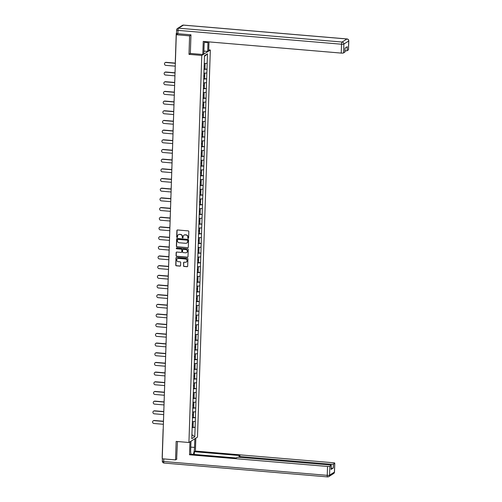 <?xml version="1.0" encoding="UTF-8"?>
<svg xmlns="http://www.w3.org/2000/svg" width="502" height="502" viewBox="0 0 502 502"><rect width="100%" height="100%" fill="white"/><g stroke="black" fill="none" stroke-linecap="round" stroke-linejoin="round"><path stroke-width="0.75" d="M188.181 238.406A0.433 0.414 -122.2 0 0 188.614 238.011L188.834 231.541A0.621 0.59 -122.2 0 0 188.256 230.882L177.513 229.972A0.621 0.59 -122.2 0 0 176.899 230.531L176.679 237A0.433 0.414 -122.2 0 0 177.332 237.408A0.433 0.414 -122.2 0 0 177.52 237.076L177.545 236.235A1.983 1.882 -122.2 0 1 179.521 234.447L180.413 234.522A1.983 1.882 -122.2 0 1 182.257 236.637L182.232 237.471A0.433 0.414 -122.2 0 0 182.879 237.873A0.433 0.414 -122.2 0 0 183.067 237.546L183.092 236.706A1.983 1.882 -122.2 0 1 185.069 234.917L185.966 234.992A1.983 1.882 -122.2 0 1 187.811 237.107L187.779 237.942A0.433 0.414 -122.2 0 0 188.181 238.406M184.033 235.137A1.983 1.882 -122.2 0 1 185.238 234.81L186.135 234.886A1.983 1.882 -122.2 0 1 187.98 236.994L187.949 237.835A0.433 0.414 -122.2 0 0 188.507 238.281M177.25 230.01A0.621 0.59 -122.2 0 0 177.068 230.424L176.855 236.894A0.433 0.414 -122.2 0 0 177.407 237.339M178.48 234.666A1.983 1.882 -122.2 0 1 179.691 234.34L180.588 234.415A1.983 1.882 -122.2 0 1 182.433 236.53L182.402 237.364A0.433 0.414 -122.2 0 0 182.96 237.81M183.475 265.809A0.621 0.59 -122.2 0 0 184.052 266.468L187.064 266.725A0.621 0.59 -122.2 0 0 187.679 266.167L187.917 258.982A0.621 0.59 -122.2 0 0 187.346 258.323L176.604 257.413A0.621 0.59 -122.2 0 0 175.989 257.972L175.75 265.156A0.621 0.59 -122.2 0 0 176.321 265.815L179.967 266.123A0.621 0.59 -122.2 0 0 180.582 265.564L180.682 262.49A0.621 0.59 -122.2 0 0 180.105 261.831L178.304 261.68A1.657 1.569 -122.2 0 1 177.47 258.643A1.657 1.569 -122.2 0 1 178.411 258.417L185.483 259.019A1.657 1.569 -122.2 0 1 186.311 262.05A1.657 1.569 -122.2 0 1 185.37 262.276L184.196 262.176A0.621 0.59 -122.2 0 0 183.575 262.734L183.644 265.702A0.621 0.59 -122.2 0 0 184.221 266.361L187.233 266.618A0.621 0.59 -122.2 0 0 187.497 266.581M190.955 35.014L189.612 35.862L188.997 54.354L201.766 55.433L188.928 442.494L176.158 441.415L175.543 459.907L162.234 458.778L176.296 34.738L177.903 33.728L176.93 33.647L176.905 34.356M189.612 35.862L176.296 34.738M187.692 247.781A0.621 0.59 -122.2 0 0 188.313 247.222L188.551 240.038A0.621 0.59 -122.2 0 0 187.974 239.379L177.231 238.469A0.621 0.59 -122.2 0 0 176.616 239.027L176.378 246.212A0.621 0.59 -122.2 0 0 176.955 246.877L187.867 247.674A0.621 0.59 -122.2 0 0 188.124 247.637M188.237 249.507L187.999 256.698A0.621 0.59 -122.2 0 1 187.378 257.256L176.641 256.346A0.621 0.59 -122.2 0 1 176.064 255.687L176.164 252.613A0.621 0.59 -122.2 0 1 176.779 252.054L181.134 252.418A0.621 0.59 -122.2 0 0 181.755 251.86L181.824 249.82A0.621 0.59 -122.2 0 0 181.247 249.161L176.71 248.779A0.433 0.414 -122.2 0 1 176.491 247.982A0.433 0.414 -122.2 0 1 176.735 247.925L187.66 248.848A0.621 0.59 -122.2 0 1 188.237 249.507M201.766 55.433L210.332 50.031L197.493 437.091L188.928 442.494M192.115 427.208L195.134 427.309L195.328 421.416L192.354 421.661M195.134 427.309L194.77 436.809L191.789 438.685L204.49 55.722L207.47 53.839L207.157 63.302L204.232 63.516M204 69.063L207.012 69.163L207.157 63.302M207.012 69.163L206.837 72.985L203.912 73.198M204.647 78.67L206.692 78.845L206.837 72.985M206.692 78.845L206.517 82.661L203.592 82.874M203.354 88.421L206.372 88.528L206.517 82.661M206.372 88.528L206.196 92.343L203.266 92.556M204 98.028L206.052 98.204L206.196 92.343M206.052 98.204L205.876 102.019L202.946 102.232M202.714 107.779L205.732 107.886L205.876 102.019M205.732 107.886L205.55 111.701L202.626 111.915M202.394 117.462L205.406 117.562L205.55 111.701M205.406 117.562L205.23 121.384L202.306 121.591M202.074 127.144L205.086 127.244L205.23 121.384M205.086 127.244L204.91 131.06L201.986 131.273M201.748 136.82L204.766 136.92L204.91 131.06M204.766 136.92L204.59 140.742L201.666 140.955M201.427 146.502L204.446 146.603L204.59 140.742M204.446 146.603L204.27 150.418L201.34 150.631M201.107 156.178L204.126 156.285L204.27 150.418M204.126 156.285L203.95 160.1L201.02 160.314M200.787 165.861L203.806 165.961L203.95 160.1M203.806 165.961L203.624 169.776L200.7 169.99M200.467 175.537L203.479 175.644L203.624 169.776M203.479 175.644L203.304 179.459L200.38 179.672M200.141 185.219L203.159 185.32L203.304 179.459M203.159 185.32L202.984 189.141L200.06 189.348M199.821 194.901L202.839 195.002L202.984 189.141M202.839 195.002L202.664 198.817L199.733 199.03M199.501 204.578L202.519 204.678L202.664 198.817M202.519 204.678L202.344 208.499L199.413 208.713M199.181 214.26L202.199 214.36L202.344 208.499M202.199 214.36L202.017 218.175L199.093 218.389M198.861 223.936L201.879 224.036L202.017 218.175M201.879 224.036L201.697 227.858L198.773 228.071M198.541 233.618L201.553 233.719L201.697 227.858M201.553 233.719L201.377 237.534L198.453 237.747M199.187 243.225L201.233 243.401L201.377 237.534M201.233 243.401L201.057 247.216L198.133 247.43M197.895 252.977L200.913 253.077L201.057 247.216M200.913 253.077L200.737 256.898L197.807 257.106M198.541 262.584L200.593 262.759L200.737 256.898M200.593 262.759L200.417 266.575L197.487 266.788M197.255 272.335L200.273 272.435L200.417 266.575M200.273 272.435L200.091 276.257L197.167 276.47M197.901 281.942L199.947 282.118L200.091 276.257M199.947 282.118L199.771 285.933L196.847 286.146M196.615 291.693L199.627 291.794L199.771 285.933M199.627 291.794L199.451 295.615L196.527 295.829M197.261 301.3L199.307 301.476L199.451 295.615M199.307 301.476L199.131 305.291L196.207 305.505M195.968 311.052L198.987 311.158L199.131 305.291M198.987 311.158L198.811 314.974L195.88 315.187M196.615 320.659L198.666 320.834L198.811 314.974M198.666 320.834L198.491 324.656L195.56 324.863M195.328 330.41L198.346 330.517L198.491 324.656M198.346 330.517L198.165 334.332L195.24 334.545M195.975 340.023L198.02 340.193L198.165 334.332M198.02 340.193L197.844 344.014L194.92 344.228M194.688 349.775L197.7 349.875L197.844 344.014M197.7 349.875L197.524 353.69L194.6 353.904M195.334 359.382L197.38 359.551L197.524 353.69M197.38 359.551L197.204 363.373L194.28 363.586M194.042 369.133L197.06 369.234L197.204 363.373M197.06 369.234L196.884 373.049L193.954 373.262M194.688 378.74L196.74 378.916L196.884 373.049M196.74 378.916L196.564 382.731L193.634 382.944M193.402 388.492L196.42 388.592L196.564 382.731M196.42 388.592L196.238 392.407L193.314 392.62M194.048 398.099L196.094 398.274L196.238 392.407M196.094 398.274L195.918 402.089L192.994 402.303M192.762 407.85L195.774 407.95L195.918 402.089M195.774 407.95L195.598 411.772L192.674 411.979M193.402 417.457L195.454 417.633L195.598 411.772M195.454 417.633L195.278 421.448M195.403 417.664L192.423 417.877M195.724 407.982L192.749 408.201M196.044 398.306L193.069 398.519M196.364 388.623L193.389 388.843M196.69 378.947L193.709 379.161M197.01 369.265L194.029 369.485M197.33 359.589L194.356 359.802M197.65 349.907L194.676 350.12M197.97 340.224L194.996 340.444M198.29 330.548L195.316 330.762M198.616 320.866L195.636 321.085M198.936 311.19L195.956 311.403M199.256 301.507L196.282 301.727M199.576 291.831L196.602 292.045M199.896 282.149L196.922 282.369M200.216 272.467L197.242 272.686M200.543 262.791L197.562 263.004M200.863 253.108L197.882 253.328M201.183 243.432L198.208 243.646M201.503 233.75L198.528 233.97M201.823 224.074L198.848 224.287M202.143 214.392L199.168 214.611M202.469 204.716L199.489 204.929M202.789 195.033L199.809 195.247M203.109 185.351L200.135 185.571M203.429 175.675L200.455 175.888M203.749 165.993L200.775 166.212M204.076 156.317L201.095 156.53M204.396 146.634L201.415 146.854M204.716 136.958L201.735 137.171M205.036 127.276L202.061 127.489M205.356 117.593L202.381 117.813M205.676 107.917L202.701 108.131M206.002 98.235L203.021 98.455M206.322 88.559L203.341 88.772M206.642 78.877L203.668 79.096M206.962 69.201L203.988 69.414M176.516 33.251L176.24 33.452L176.93 33.647M207.47 53.839L204.471 56.381M175.543 459.907L176.892 459.06M208.713 49.893L210.332 50.031M195.083 427.346L192.103 427.56M194.77 436.809L191.921 434.688M188.997 54.354L190.434 53.45M176.974 238.506A0.621 0.59 -122.2 0 0 176.786 238.921L176.547 246.105A0.621 0.59 -122.2 0 0 177.124 246.764L187.867 247.674M187.692 240.64A0.433 0.414 -122.2 0 0 187.29 240.176L177.859 239.379A0.433 0.414 -122.2 0 0 177.426 239.768L177.401 240.653A1.983 1.882 -122.2 0 0 179.245 242.761L185.69 243.307A1.983 1.882 -122.2 0 0 187.66 241.518L187.861 240.527A0.433 0.414 -122.2 0 0 187.459 240.069L187.29 240.176M177.708 239.391A0.433 0.414 -122.2 0 1 178.028 239.272L187.459 240.069M186.895 242.981A1.983 1.882 -122.2 0 0 187.836 241.412L187.66 241.518M187.861 240.527L187.836 241.412M176.522 252.092A0.621 0.59 -122.2 0 0 176.334 252.5L176.233 255.574A0.621 0.59 -122.2 0 0 176.811 256.24L187.553 257.149A0.621 0.59 -122.2 0 0 187.811 257.106M181.567 252.274A0.621 0.59 -122.2 0 0 181.925 251.753L181.994 249.714A0.621 0.59 -122.2 0 0 181.417 249.055L176.71 248.779M176.585 247.944A0.433 0.414 -122.2 0 0 176.88 248.672M185.658 252.801A1.657 1.569 -122.2 0 0 187.246 250.805A1.657 1.569 -122.2 0 0 185.765 249.544L183.274 249.331A0.621 0.59 -122.2 0 0 182.659 249.889L182.59 251.935A0.621 0.59 -122.2 0 0 183.167 252.594L185.658 252.801M186.681 252.519A1.657 1.569 -122.2 0 0 185.935 249.438L185.765 249.544M183.01 249.368A0.621 0.59 -122.2 0 1 183.443 249.224L185.935 249.438M183.933 262.213A0.621 0.59 -122.2 0 0 183.751 262.628L183.644 265.702M186.393 261.994A1.657 1.569 -122.2 0 0 185.652 258.906L185.483 259.019M177.557 258.593A1.657 1.569 -122.2 0 1 178.58 258.31L185.652 258.906M176.34 257.451A0.621 0.59 -122.2 0 0 176.158 257.859L175.92 265.05A0.621 0.59 -122.2 0 0 176.497 265.709L180.136 266.016A0.621 0.59 -122.2 0 0 180.394 265.978M166.168 62.33L165.911 62.493A1.456 1.374 -122.2 0 0 165.089 62.694L165.346 62.53A1.456 1.374 57.8 0 1 166.168 62.33L175.355 63.108M165.089 62.694A1.456 1.374 -122.2 0 0 165.817 65.348L175.254 66.145M204.101 65.869L205.073 65.806L205.149 63.447M204.076 66.672L205.042 66.615L204.967 69M204.082 66.477L205.042 66.615M165.911 62.493L175.355 63.296M165.848 72.012L165.591 72.175A1.456 1.374 -122.2 0 0 164.769 72.37L165.026 72.206A1.456 1.374 57.8 0 1 165.848 72.012L175.035 72.79M164.769 72.37A1.456 1.374 -122.2 0 0 165.497 75.03L174.934 75.827M203.781 75.545L204.747 75.488L204.829 73.129M203.674 78.745L204.64 78.682L204.722 76.291L203.756 76.354M203.762 76.153L204.722 76.291M165.591 72.175L175.029 72.972M165.528 81.688L165.271 81.851A1.456 1.374 -122.2 0 0 164.449 82.052L164.706 81.889A1.456 1.374 57.8 0 1 165.528 81.688L174.715 82.466M164.449 82.052A1.456 1.374 -122.2 0 0 165.177 84.706L174.614 85.509M203.461 85.227L204.427 85.164L204.509 82.811M203.435 86.037L204.402 85.974L204.32 88.358M203.442 85.836L204.402 85.974M165.271 81.851L174.709 82.654M165.208 91.37L164.951 91.533A1.456 1.374 -122.2 0 0 164.129 91.728L164.386 91.571A1.456 1.374 57.8 0 1 165.208 91.37L174.395 92.148M164.129 91.728A1.456 1.374 -122.2 0 0 164.857 94.389L174.294 95.185M203.141 94.909L204.107 94.847L204.182 92.487M203.034 98.103L204 98.041L204.082 95.65L203.115 95.713M203.122 95.512L204.082 95.65M164.951 91.533L174.389 92.33M164.888 101.053L164.631 101.209A1.456 1.374 -122.2 0 0 163.809 101.41L164.066 101.247A1.456 1.374 57.8 0 1 164.888 101.053L174.075 101.831M163.809 101.41A1.456 1.374 -122.2 0 0 164.537 104.065L173.974 104.868M202.821 104.585L203.787 104.523L203.862 102.17M202.789 105.395L203.762 105.332L203.68 107.723M202.802 105.194L203.762 105.332M164.631 101.209L174.068 102.013M164.568 110.729L164.311 110.892A1.456 1.374 -122.2 0 0 163.483 111.093L163.74 110.929A1.456 1.374 57.8 0 1 164.568 110.729L173.755 111.507M163.483 111.093A1.456 1.374 -122.2 0 0 164.21 113.747L173.654 114.544M202.501 114.268L203.467 114.205L203.542 111.846M202.469 115.071L203.435 115.008L203.36 117.399M202.475 114.876L203.435 115.008M164.311 110.892L173.748 111.689M204.465 41.509A7.11 1.851 94.8 0 0 204.113 45.048L203.818 53.865L202.808 54.498L203.241 41.409L341.234 53.093L341.529 44.22L178.003 30.371L177.896 33.722L190.961 34.833L190.346 53.444L202.808 54.498M204.345 42.312L207.966 42.62A7.11 1.851 94.8 0 0 207.979 41.81M207.966 42.62L207.677 51.43L208.688 50.79L208.983 41.892M203.912 51.11L207.677 51.43M348.426 49.867L348.721 40.995A1.895 0.351 1.9 0 0 348.79 40.9L348.495 49.773A1.895 0.351 -178.1 0 1 348.426 49.867L347.12 50.683A1.895 0.351 -178.1 0 1 344.987 50.871M345.081 48.085L344.949 52.013A1.895 0.351 -178.1 0 1 344.88 52.101L343.575 52.923A1.895 0.351 -178.1 0 1 341.234 53.093M347.12 50.683L347.252 46.717L345.012 48.129L344.88 52.101M177.896 33.722A1.895 0.351 -178.1 0 1 176.516 33.333L176.622 29.988A1.895 0.351 1.9 0 0 178.003 30.371A1.895 0.496 -85.2 0 1 178.58 28.187L342.107 42.036L346.957 38.974L183.431 25.125L178.58 28.187A1.895 1.795 57.8 0 0 177.507 28.445A1.895 1.895 0 0 0 176.622 29.988A1.895 0.351 1.9 0 1 176.698 29.894A1.895 1.795 57.8 0 1 177.507 28.445L182.358 25.389A1.895 1.795 -122.2 0 1 183.431 25.125A1.895 0.496 -85.2 0 1 183.531 25.1A1.895 0.496 -85.2 0 1 183.619 25.144M194.826 438.773L194.538 447.426A7.11 1.851 94.8 0 1 193.251 454.366M190.967 441.208L190.685 449.855A7.11 1.851 94.8 0 0 191.011 454.178M189.957 441.842L189.53 454.774L190.54 454.141L236.135 458L236.938 457.491A1.895 0.351 1.9 0 1 239.278 457.322L329.858 464.99A1.895 0.351 1.9 0 1 331.238 465.379L331.107 469.351A1.895 0.351 -178.1 0 1 331.031 469.439L333.278 468.027A1.895 0.351 -178.1 0 1 331.144 468.209M236.16 457.981L194.274 454.454M194.305 454.435L194.399 451.706L195.41 451.066L333.403 462.756A1.895 0.351 1.9 0 1 334.784 463.139A1.895 0.351 1.9 0 1 334.715 463.233L333.41 464.055L333.278 468.027M195.836 438.139L195.41 451.066M189.53 454.774L327.524 466.465A1.895 0.351 1.9 0 0 329.864 466.295L331.163 465.473A1.895 0.351 1.9 0 0 331.238 465.379M331.038 465.216L331.069 464.224L240.496 456.556A1.895 0.351 1.9 0 1 239.115 456.167A1.895 0.351 1.9 0 1 239.184 456.073L239.987 455.565L194.399 451.706M331.069 464.224A1.895 0.351 1.9 0 0 333.41 464.055M176.629 459.223L177.47 441.528M164.242 120.411L163.985 120.574A1.456 1.374 -122.2 0 0 163.163 120.769L163.42 120.605A1.456 1.374 57.8 0 1 164.242 120.411L173.428 121.189M163.163 120.769A1.456 1.374 -122.2 0 0 163.89 123.423L173.328 124.226M202.174 123.944L203.141 123.881L203.222 121.528M202.149 124.753L203.115 124.691L203.04 127.081M202.155 124.552L203.115 124.691M163.985 120.574L173.422 121.371M163.922 130.087L163.665 130.25A1.456 1.374 -122.2 0 0 162.843 130.451L163.1 130.288A1.456 1.374 57.8 0 1 163.922 130.087L173.108 130.865M162.843 130.451A1.456 1.374 -122.2 0 0 163.57 133.105L173.008 133.902M201.854 133.626L202.821 133.563L202.902 131.204M201.829 134.429L202.795 134.373L202.714 136.757M201.835 134.235L202.795 134.373M163.665 130.25L173.102 131.053M163.602 139.769L163.345 139.932A1.456 1.374 -122.2 0 0 162.522 140.127L162.78 139.964A1.456 1.374 57.8 0 1 163.602 139.769L172.788 140.547M162.522 140.127A1.456 1.374 -122.2 0 0 163.25 142.788L172.688 143.585M201.534 143.302L202.501 143.246L202.582 140.886M201.509 144.112L202.475 144.049L202.394 146.44M201.515 143.911L202.475 144.049M163.345 139.932L172.782 140.729M163.282 149.445L163.024 149.609A1.456 1.374 -122.2 0 0 162.202 149.809L162.46 149.646A1.456 1.374 57.8 0 1 163.282 149.445L172.468 150.224M162.202 149.809A1.456 1.374 -122.2 0 0 162.93 152.464L172.368 153.261M201.214 152.984L202.18 152.922L202.256 150.569M201.189 153.794L202.155 153.731L202.074 156.116M201.195 153.593L202.155 153.731M163.024 149.609L172.462 150.412M162.962 159.128L162.704 159.291A1.456 1.374 -122.2 0 0 161.882 159.485L162.14 159.329A1.456 1.374 57.8 0 1 162.962 159.128L172.148 159.906M161.882 159.485A1.456 1.374 -122.2 0 0 162.61 162.146L172.048 162.943M200.894 162.667L201.86 162.604L201.936 160.245M200.863 163.47L201.835 163.407L201.754 165.798M200.869 163.269L201.835 163.407M162.704 159.291L172.142 160.088M162.635 168.81L162.384 168.967A1.456 1.374 -122.2 0 0 161.556 169.168L161.813 169.005A1.456 1.374 57.8 0 1 162.635 168.81L171.828 169.588M161.556 169.168A1.456 1.374 -122.2 0 0 162.284 171.822L171.728 172.625M200.574 172.343L201.54 172.28L201.616 169.927M200.543 173.152L201.509 173.09L201.434 175.48M200.549 172.952L201.509 173.09M162.384 168.967L171.822 169.77M162.315 178.486L162.058 178.649A1.456 1.374 -122.2 0 0 161.236 178.844L161.493 178.687A1.456 1.374 57.8 0 1 162.315 178.486L171.502 179.264M161.236 178.844A1.456 1.374 -122.2 0 0 161.964 181.504L171.402 182.301M200.248 182.025L201.214 181.962L201.296 179.603M200.223 182.828L201.189 182.766L201.114 185.156M200.229 182.628L201.189 182.766M162.058 178.649L171.496 179.446M161.995 188.168L161.738 188.332A1.456 1.374 -122.2 0 0 160.916 188.526L161.173 188.363A1.456 1.374 57.8 0 1 161.995 188.168L171.182 188.947M160.916 188.526A1.456 1.374 -122.2 0 0 161.644 191.18L171.082 191.984M199.928 191.701L200.894 191.638L200.976 189.285M199.903 192.511L200.869 192.448L200.787 194.839M199.909 192.31L200.869 192.448M161.738 188.332L171.176 189.128M161.675 197.844L161.418 198.008A1.456 1.374 -122.2 0 0 160.596 198.208L160.853 198.045A1.456 1.374 57.8 0 1 161.675 197.844L170.862 198.623M160.596 198.208A1.456 1.374 -122.2 0 0 161.324 200.863L170.762 201.66M199.608 201.384L200.574 201.321L200.656 198.961M199.583 202.187L200.549 202.13L200.467 204.515M199.589 201.992L200.549 202.13M161.418 198.008L170.856 198.805M161.355 207.527L161.098 207.69A1.456 1.374 -122.2 0 0 160.276 207.884L160.533 207.721A1.456 1.374 57.8 0 1 161.355 207.527L170.542 208.305M160.276 207.884A1.456 1.374 -122.2 0 0 161.004 210.545L170.442 211.342M199.288 211.06L200.254 211.003L200.329 208.644M199.263 211.869L200.229 211.806L200.147 214.197M199.269 211.668L200.229 211.806M161.098 207.69L170.536 208.487M161.035 217.203L160.778 217.366A1.456 1.374 -122.2 0 0 159.956 217.567L160.213 217.404A1.456 1.374 57.8 0 1 161.035 217.203L170.222 217.981M159.956 217.567A1.456 1.374 -122.2 0 0 160.684 220.221L170.122 221.018M198.968 220.742L199.934 220.679L200.009 218.326M198.936 221.551L199.909 221.489L199.827 223.873M198.943 221.351L199.909 221.489M160.778 217.366L170.216 218.169M160.709 226.885L160.452 227.048A1.456 1.374 -122.2 0 0 159.63 227.243L159.887 227.08A1.456 1.374 57.8 0 1 160.709 226.885L169.902 227.663M159.63 227.243A1.456 1.374 -122.2 0 0 160.358 229.903L169.802 230.7M198.648 230.424L199.614 230.362L199.689 228.002M198.616 231.227L199.583 231.165L199.507 233.555M198.623 231.027L199.583 231.165M160.452 227.048L169.896 227.845M160.389 236.567L160.132 236.724A1.456 1.374 -122.2 0 0 159.31 236.925L159.567 236.762A1.456 1.374 57.8 0 1 160.389 236.567L169.576 237.346M159.31 236.925A1.456 1.374 -122.2 0 0 160.038 239.579L169.475 240.383M198.321 240.1L199.288 240.038L199.369 237.684M198.215 243.294L199.187 243.238L199.263 240.847L198.296 240.91M198.303 240.709L199.263 240.847M160.132 236.724L169.569 237.528M160.069 246.244L159.812 246.407A1.456 1.374 -122.2 0 0 158.99 246.601L159.247 246.444A1.456 1.374 57.8 0 1 160.069 246.244L169.256 247.022M158.99 246.601A1.456 1.374 -122.2 0 0 159.718 249.262L169.155 250.059M198.001 249.783L198.968 249.72L199.049 247.36M197.976 250.586L198.943 250.523L198.861 252.914M197.983 250.385L198.943 250.523M159.812 246.407L169.249 247.204M159.749 255.926L159.492 256.089A1.456 1.374 -122.2 0 0 158.67 256.284L158.927 256.12A1.456 1.374 57.8 0 1 159.749 255.926L168.936 256.704M158.67 256.284A1.456 1.374 -122.2 0 0 159.398 258.938L168.835 259.741M197.681 259.459L198.648 259.396L198.729 257.043M197.575 262.653L198.541 262.596L198.623 260.205L197.656 260.268M197.662 260.067L198.623 260.205M159.492 256.089L168.929 256.886M159.429 265.602L159.172 265.765A1.456 1.374 -122.2 0 0 158.35 265.966L158.607 265.803A1.456 1.374 57.8 0 1 159.429 265.602L168.616 266.38M158.35 265.966A1.456 1.374 -122.2 0 0 159.078 268.62L168.515 269.417M197.361 269.141L198.328 269.078L198.403 266.719M197.336 269.944L198.303 269.888L198.221 272.272M197.342 269.75L198.303 269.888M159.172 265.765L168.609 266.562M159.109 275.284L158.852 275.447A1.456 1.374 -122.2 0 0 158.03 275.642L158.281 275.479A1.456 1.374 57.8 0 1 159.109 275.284L168.295 276.062M158.03 275.642A1.456 1.374 -122.2 0 0 158.757 278.296L168.195 279.099M197.041 278.817L198.008 278.761L198.083 276.401M196.935 282.017L197.901 281.955L197.976 279.564L197.01 279.627M197.016 279.426L197.976 279.564M158.852 275.447L168.289 276.244M158.783 284.96L158.525 285.123A1.456 1.374 -122.2 0 0 157.703 285.324L157.961 285.161A1.456 1.374 57.8 0 1 158.783 284.96L167.975 285.738M157.703 285.324A1.456 1.374 -122.2 0 0 158.431 287.979L167.869 288.775M196.715 288.499L197.688 288.437L197.763 286.084M196.69 289.303L197.656 289.246L197.581 291.631M196.696 289.108L197.656 289.246M158.525 285.123L167.969 285.927M158.463 294.643L158.205 294.806A1.456 1.374 -122.2 0 0 157.383 295L157.641 294.837A1.456 1.374 57.8 0 1 158.463 294.643L167.649 295.421M157.383 295A1.456 1.374 -122.2 0 0 158.111 297.661L167.549 298.458M196.395 298.182L197.361 298.119L197.443 295.76M196.288 301.376L197.261 301.313L197.336 298.922L196.37 298.985M196.376 298.784L197.336 298.922M158.205 294.806L167.643 295.603M158.143 304.319L157.885 304.482A1.456 1.374 -122.2 0 0 157.063 304.683L157.321 304.519A1.456 1.374 57.8 0 1 158.143 304.319L167.329 305.097M157.063 304.683A1.456 1.374 -122.2 0 0 157.791 307.337L167.229 308.14M196.075 307.858L197.041 307.795L197.123 305.442M196.05 308.667L197.016 308.604L196.935 310.989M196.056 308.466L197.016 308.604M157.885 304.482L167.323 305.285M157.823 314.001L157.565 314.164A1.456 1.374 -122.2 0 0 156.743 314.359L157 314.202A1.456 1.374 57.8 0 1 157.823 314.001L167.009 314.779M156.743 314.359A1.456 1.374 -122.2 0 0 157.471 317.019L166.909 317.816M195.755 317.54L196.721 317.477L196.803 315.118M195.648 320.734L196.615 320.671L196.696 318.281L195.73 318.343M195.736 318.142L196.696 318.281M157.565 314.164L167.003 314.961M157.502 323.683L157.245 323.84A1.456 1.374 -122.2 0 0 156.423 324.041L156.68 323.878A1.456 1.374 57.8 0 1 157.502 323.683L166.689 324.461M156.423 324.041A1.456 1.374 -122.2 0 0 157.151 326.695L166.589 327.499M195.435 327.216L196.401 327.153L196.477 324.8M195.41 328.026L196.376 327.963L196.295 330.354M195.416 327.825L196.376 327.963M157.245 323.84L166.683 324.643M157.182 333.359L156.925 333.523A1.456 1.374 -122.2 0 0 156.097 333.723L156.354 333.56A1.456 1.374 57.8 0 1 157.182 333.359L166.369 334.137M156.097 333.723A1.456 1.374 -122.2 0 0 156.831 336.378L166.269 337.175M195.115 336.898L196.081 336.836L196.156 334.476M195.008 340.092L195.975 340.03L196.05 337.639L195.083 337.702M195.09 337.507L196.05 337.639M156.925 333.523L166.363 334.319M156.856 343.042L156.599 343.205A1.456 1.374 -122.2 0 0 155.777 343.399L156.034 343.236A1.456 1.374 57.8 0 1 156.856 343.042L166.049 343.82M155.777 343.399A1.456 1.374 -122.2 0 0 156.505 346.054L165.942 346.857M194.789 346.575L195.761 346.518L195.836 344.159M194.763 347.384L195.73 347.321L195.654 349.712M194.77 347.183L195.73 347.321M156.599 343.205L166.043 344.002M156.536 352.718L156.279 352.881A1.456 1.374 -122.2 0 0 155.457 353.082L155.714 352.919A1.456 1.374 57.8 0 1 156.536 352.718L165.723 353.496M155.457 353.082A1.456 1.374 -122.2 0 0 156.185 355.736L165.622 356.533M194.469 356.257L195.435 356.194L195.516 353.835M194.362 359.451L195.328 359.388L195.41 357.004L194.443 357.06M194.45 356.866L195.41 357.004M156.279 352.881L165.716 353.684M156.216 362.4L155.959 362.563A1.456 1.374 -122.2 0 0 155.137 362.758L155.394 362.595A1.456 1.374 57.8 0 1 156.216 362.4L165.403 363.178M155.137 362.758A1.456 1.374 -122.2 0 0 155.865 365.418L165.302 366.215M194.148 365.933L195.115 365.876L195.196 363.517M194.123 366.742L195.09 366.68L195.008 369.07M194.13 366.542L195.09 366.68M155.959 362.563L165.396 363.36M155.896 372.076L155.639 372.239A1.456 1.374 -122.2 0 0 154.817 372.44L155.074 372.277A1.456 1.374 57.8 0 1 155.896 372.076L165.083 372.854M154.817 372.44A1.456 1.374 -122.2 0 0 155.545 375.094L164.982 375.898M193.828 375.615L194.795 375.552L194.87 373.199M193.722 378.809L194.688 378.746L194.77 376.362L193.803 376.425M193.81 376.224L194.77 376.362M155.639 372.239L165.076 373.042M155.576 381.758L155.319 381.922A1.456 1.374 -122.2 0 0 154.497 382.116L154.754 381.959A1.456 1.374 57.8 0 1 155.576 381.758L164.763 382.537M154.497 382.116A1.456 1.374 -122.2 0 0 155.225 384.777L164.662 385.574M193.508 385.298L194.475 385.235L194.55 382.875M193.477 386.101L194.45 386.038L194.368 388.429M193.49 385.9L194.45 386.038M155.319 381.922L164.756 382.719M155.256 391.441L154.999 391.598A1.456 1.374 -122.2 0 0 154.17 391.798L154.428 391.635A1.456 1.374 57.8 0 1 155.256 391.441L164.443 392.219M154.17 391.798A1.456 1.374 -122.2 0 0 154.898 394.453L164.342 395.256M193.188 394.974L194.155 394.911L194.23 392.558M193.082 398.168L194.048 398.111L194.123 395.72L193.157 395.783M193.163 395.582L194.123 395.72M154.999 391.598L164.436 392.401M154.93 401.117L154.672 401.28A1.456 1.374 -122.2 0 0 153.85 401.481L154.108 401.318A1.456 1.374 57.8 0 1 154.93 401.117L164.116 401.895M153.85 401.481A1.456 1.374 -122.2 0 0 154.578 404.135L164.016 404.932M192.862 404.656L193.835 404.593L193.91 402.234M192.837 405.459L193.803 405.396L193.728 407.787M192.843 405.265L193.803 405.396M154.672 401.28L164.11 402.077M154.61 410.799L154.352 410.962A1.456 1.374 -122.2 0 0 153.53 411.157L153.788 410.994A1.456 1.374 57.8 0 1 154.61 410.799L163.796 411.577M153.53 411.157A1.456 1.374 -122.2 0 0 154.258 413.811L163.696 414.614M192.542 414.332L193.508 414.269L193.59 411.916M192.435 417.532L193.402 417.469L193.483 415.079L192.517 415.141M192.523 414.941L193.483 415.079M154.352 410.962L163.79 411.759M154.29 420.475L154.032 420.638A1.456 1.374 -122.2 0 0 153.21 420.839L153.468 420.676A1.456 1.374 57.8 0 1 154.29 420.475L163.476 421.253M153.21 420.839A1.456 1.374 -122.2 0 0 153.938 423.493L163.376 424.29M192.222 424.014L193.188 423.952L193.27 421.592M192.197 424.817L193.163 424.761L193.082 427.146M192.203 424.623L193.163 424.761M154.032 420.638L163.47 421.442M163.206 429.467L163.137 429.335A0.948 0.897 57.8 0 1 163.219 428.99M175.022 71.19A0.948 0.897 57.8 0 1 175.104 70.845M174.702 80.872A0.948 0.897 57.8 0 1 174.778 80.521M174.376 90.555A0.948 0.897 57.8 0 1 174.458 90.203M174.056 100.231A0.948 0.897 57.8 0 1 174.138 99.879M173.736 109.913A0.948 0.897 57.8 0 1 173.817 109.561M173.416 119.589A0.948 0.897 57.8 0 1 173.497 119.238A0.948 0.948 0 0 0 173.466 120.072M173.096 129.271A0.948 0.897 57.8 0 1 173.177 128.92M172.77 138.947A0.948 0.897 57.8 0 1 172.851 138.602M172.45 148.63A0.948 0.897 57.8 0 1 172.531 148.278M172.13 158.306A0.948 0.897 57.8 0 1 172.211 157.961M171.809 167.988A0.948 0.897 57.8 0 1 171.891 167.637M171.489 177.67A0.948 0.897 57.8 0 1 171.571 177.319M171.169 187.346A0.948 0.897 57.8 0 1 171.251 186.995M170.843 197.029A0.948 0.897 57.8 0 1 170.925 196.677M170.523 206.705A0.948 0.897 57.8 0 1 170.605 206.36M170.203 216.387A0.948 0.897 57.8 0 1 170.285 216.036M169.883 226.063A0.948 0.897 57.8 0 1 169.965 225.718M169.563 235.745A0.948 0.897 57.8 0 1 169.645 235.394M169.243 245.428A0.948 0.897 57.8 0 1 169.325 245.076M168.917 255.104A0.948 0.897 57.8 0 1 168.998 254.752M168.597 264.786A0.948 0.897 57.8 0 1 168.678 264.435M168.277 274.462A0.948 0.897 57.8 0 1 168.358 274.117M167.957 284.145A0.948 0.897 57.8 0 1 168.038 283.793M167.637 293.821A0.948 0.897 57.8 0 1 167.718 293.475M167.317 303.503A0.948 0.897 57.8 0 1 167.392 303.152M166.99 313.185A0.948 0.897 57.8 0 1 167.072 312.834M166.67 322.861A0.948 0.897 57.8 0 1 166.752 322.51M166.35 332.544A0.948 0.897 57.8 0 1 166.432 332.192M166.03 342.22A0.948 0.897 57.8 0 1 166.112 341.875M165.71 351.902A0.948 0.897 57.8 0 1 165.792 351.551M165.39 361.578A0.948 0.897 57.8 0 1 165.465 361.233M165.064 371.26A0.948 0.897 57.8 0 1 165.145 370.909M164.744 380.943A0.948 0.897 57.8 0 1 164.825 380.591M164.424 390.619A0.948 0.897 57.8 0 1 164.505 390.267M164.104 400.301A0.948 0.897 57.8 0 1 164.185 399.95M163.784 409.977A0.948 0.897 57.8 0 1 163.865 409.626M163.464 419.659A0.948 0.897 57.8 0 1 163.539 419.308M348.79 40.9A1.895 1.895 0 0 0 347.058 38.949A1.895 0.496 -85.2 0 0 346.957 38.974A1.895 1.795 57.8 0 1 348.721 40.995L343.87 44.05L343.575 52.923M343.87 44.05A1.895 1.795 -122.2 0 0 342.107 42.036A1.895 0.496 -85.2 0 0 341.529 44.22A1.895 0.351 1.9 0 0 343.87 44.05M182.358 25.389A1.895 1.895 0 0 1 183.531 25.1L347.058 38.949A1.895 0.496 -85.2 0 1 347.158 39.005M331.031 469.439L331.163 465.473M329.864 466.295L329.569 475.168L334.42 472.106L334.715 463.233M163.79 458.91L163.702 461.489L327.229 475.338L327.524 466.465M240.496 456.556L240.464 457.422M190.773 447.106L194.538 447.426M329.569 475.168A1.895 0.351 -178.1 0 1 327.229 475.338A1.895 0.496 -85.2 0 0 327.586 476.9A1.895 1.895 0 0 0 328.754 476.611A1.895 1.795 -122.2 0 0 329.569 475.168M334.42 472.106A1.895 1.795 57.8 0 1 333.604 473.555A1.895 1.895 0 0 0 334.489 472.012A1.895 0.351 -178.1 0 1 334.42 472.106M164.154 463.026A1.895 0.496 -85.2 0 1 164.06 463.051L327.586 476.9A1.895 0.496 -85.2 0 0 327.68 476.875A1.895 1.795 -122.2 0 0 328.754 476.611L333.604 473.555M162.322 461.1A1.895 1.895 0 0 0 164.06 463.051A1.895 0.496 -85.2 0 1 163.702 461.489A1.895 0.351 -178.1 0 1 162.322 461.1L162.397 458.79M176.24 33.452L175.305 61.558A0.948 0.948 0 0 0 175.393 61.991M163.219 428.959A0.948 0.948 0 0 0 163.106 429.386L162.171 457.491M175.104 70.813A0.948 0.948 0 0 0 175.072 71.673M174.784 80.489A0.948 0.948 0 0 0 174.752 81.349M174.458 90.172A0.948 0.948 0 0 0 174.432 91.031M174.138 99.848A0.948 0.948 0 0 0 174.112 100.707M173.817 109.53A0.948 0.948 0 0 0 173.792 110.39M173.177 128.888A0.948 0.948 0 0 0 173.146 129.748M172.857 138.571A0.948 0.948 0 0 0 172.826 139.43M172.531 148.247A0.948 0.948 0 0 0 172.506 149.107M172.211 157.929A0.948 0.948 0 0 0 172.186 158.789M171.891 167.605A0.948 0.948 0 0 0 171.866 168.465M171.571 177.288A0.948 0.948 0 0 0 171.54 178.147M171.251 186.964A0.948 0.948 0 0 0 171.22 187.83M170.931 196.646A0.948 0.948 0 0 0 170.9 197.506M170.605 206.328A0.948 0.948 0 0 0 170.58 207.188M170.285 216.004A0.948 0.948 0 0 0 170.26 216.864M169.965 225.687A0.948 0.948 0 0 0 169.933 226.546M169.645 235.363A0.948 0.948 0 0 0 169.613 236.222M169.325 245.045A0.948 0.948 0 0 0 169.293 245.905M169.005 254.721A0.948 0.948 0 0 0 168.973 255.587M168.678 264.403A0.948 0.948 0 0 0 168.653 265.263M168.358 274.086A0.948 0.948 0 0 0 168.333 274.945M168.038 283.762A0.948 0.948 0 0 0 168.007 284.621M167.718 293.444A0.948 0.948 0 0 0 167.687 294.304M167.398 303.12A0.948 0.948 0 0 0 167.367 303.98M167.072 312.802A0.948 0.948 0 0 0 167.047 313.662M166.752 322.479A0.948 0.948 0 0 0 166.727 323.344M166.432 332.161A0.948 0.948 0 0 0 166.407 333.021M166.112 341.843A0.948 0.948 0 0 0 166.08 342.703M165.792 351.519A0.948 0.948 0 0 0 165.76 352.379M165.472 361.202A0.948 0.948 0 0 0 165.44 362.061M165.145 370.878A0.948 0.948 0 0 0 165.12 371.737M164.825 380.56A0.948 0.948 0 0 0 164.8 381.42M164.505 390.236A0.948 0.948 0 0 0 164.48 391.102M164.185 399.918A0.948 0.948 0 0 0 164.154 400.778M163.865 409.601A0.948 0.948 0 0 0 163.834 410.46M163.545 419.277A0.948 0.948 0 0 0 163.514 420.136M334.489 472.012L334.784 463.139M239.115 456.167L239.077 457.309"/></g></svg>
